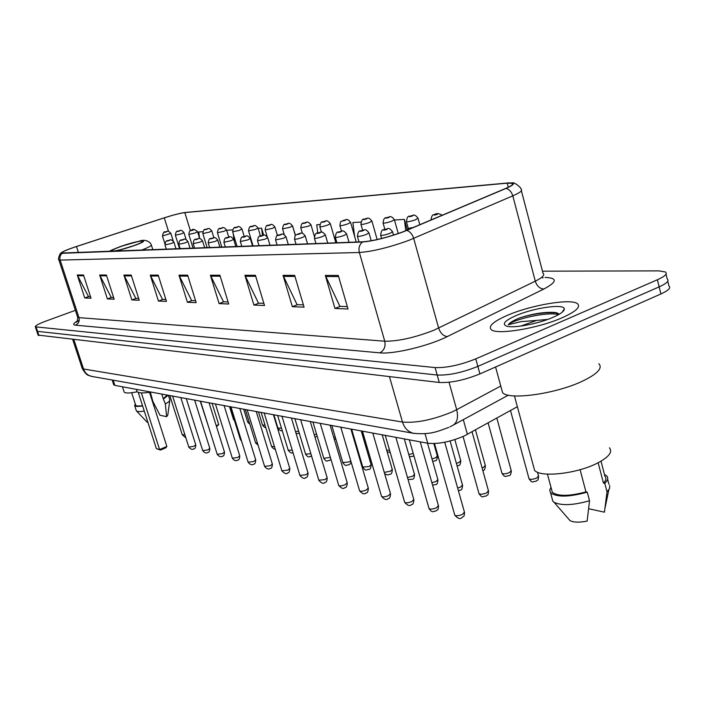 <?xml version="1.0" encoding="UTF-8"?>
<svg xmlns="http://www.w3.org/2000/svg" width="705" height="705" viewBox="0 0 705 705"><rect width="100%" height="100%" fill="white"/><g stroke="black" fill="none" stroke-linecap="round" stroke-linejoin="round"><path stroke-width="1.06" d="M517.364 406.706L463.952 436.113C450.046 441.92 437.972 444.291 427.741 443.242L114.862 385.388L113.637 384.498M38.079 335.087L439.277 382.471C450.856 383.018 464.41 380.162 479.92 373.914L660.911 293.967C668.455 290.504 671.134 287.851 668.957 286.01L667.767 281.189M75.391 310.332L46.133 321.013C38.696 323.798 35.091 325.736 35.329 326.829L435.1 367.578C446.662 367.966 460.224 365.058 475.787 358.863L657.395 279.753L659.157 286.873C666.71 283.428 669.406 280.801 667.238 279.013C669.406 280.801 666.71 283.428 659.157 286.873L477.858 366.397L659.157 286.873L660.911 293.967M435.1 367.578L437.188 375.034C448.759 375.501 462.321 372.619 477.858 366.397C462.321 372.619 448.759 375.501 437.188 375.034L37.55 331.368L437.188 375.034L439.277 382.471M36.669 330.848L37.55 331.368L36.669 330.848M562.37 317.655C575.941 311.513 580.973 306.86 577.483 303.705C571.006 298.215 530.803 305.089 507.327 315.364C493.447 321.454 488.072 326.195 491.2 329.596C496.505 335.289 538.276 328.477 562.37 317.655C575.941 311.513 580.973 306.86 577.483 303.705C571.006 298.215 530.803 305.089 507.327 315.364C493.447 321.454 488.072 326.195 491.2 329.596C496.505 335.289 538.276 328.477 562.37 317.655M402.432 232.033C386.789 237.629 373.641 240.881 362.987 241.797L61.661 253.024C61.643 252.011 66.587 249.843 76.492 246.53L164.3 217.854C173.448 214.928 180.286 213.183 184.816 212.61L507.186 183.177L512.271 183.362C513.786 184.181 511.557 185.882 505.591 188.455L402.432 232.033M402.828 232.015L506.102 188.385C515.047 184.375 515.76 182.56 508.235 182.939L185.212 212.469C180.577 213.06 173.562 214.849 164.186 217.845L76.404 246.512C68.649 249.076 63.706 251.068 61.582 252.487L62.26 253.306L362.388 242.018C373.306 241.092 386.789 237.752 402.828 232.015M90.496 296.585L88.451 296.497L77.259 274.976L84.75 297.977L91.033 298.233L83.49 274.994L77.259 274.976M88.777 296.514L84.75 297.977M113.611 297.484L111.196 297.387L99.661 275.02L107.371 298.92L114.166 299.211L106.393 275.029L99.661 275.02M111.531 297.404L107.371 298.92M138.656 298.462L135.809 298.347L123.913 275.065L131.853 299.951L139.229 300.26L131.218 275.073L123.913 275.065M136.153 298.365L131.853 299.951M165.878 299.528L162.529 299.396L150.253 275.109L158.44 301.061L166.459 301.396L158.202 275.126L150.253 275.109M162.881 299.413L158.44 301.061M347.327 306.613L339.88 306.322L325.331 275.417L334.972 308.464L348.023 309.01L338.285 275.435L325.331 275.417M340.303 306.34L334.972 308.464M303.397 304.904L297.069 304.657L283.031 275.338L292.346 306.675L304.067 307.168L294.655 275.364L283.031 275.338M297.475 304.666L292.346 306.675M263.864 303.353L258.471 303.141L244.908 275.276L253.923 305.062L264.507 305.503L255.413 275.294L244.908 275.276M258.867 303.159L253.923 305.062M228.094 301.96L223.494 301.775L210.381 275.214L219.105 303.608L228.72 304.005L219.907 275.232L210.381 275.214M223.873 301.793L219.105 303.608M195.567 300.683L191.645 300.533L178.964 275.161L187.415 302.278L196.175 302.639L187.645 275.17L178.964 275.161M192.016 300.55L187.415 302.278M657.395 279.753C664.974 276.334 667.679 273.743 665.511 271.998L658.778 270.87L542.48 271.187M263.652 235.179L261.546 228.129L258.171 228.341M232.685 229.9L226.649 230.271M202.855 231.725L198.739 231.971L199.647 238.44M360.969 222.04L352.87 222.542L354.65 236.519M407.12 229.24L404.379 219.387L394.456 219.995M295.474 235.373L292.61 226.226M319.885 224.56L316.739 224.754L317.814 233.002M404.379 219.387L405.763 230.623M292.786 226.217L292.927 227.31M261.546 228.129L262.516 235.382M233.24 233.778L234.28 241.383M501.466 388.614L502.55 392.632C508.79 400.414 555.787 393.954 582.524 381.141C597.523 373.87 602.951 368.072 598.818 363.745M533.526 466.437L534.557 470.261C539.924 477.77 576.62 473.866 597.17 463.247C608.767 457.184 612.865 452.028 609.464 447.79M547.653 319.435L536.743 320.405L520.651 326.098M559.497 314.077L554.844 312.438C544.551 311.83 532.751 313.681 519.462 317.999L518.219 318.51C512.976 320.775 509.662 322.846 508.279 324.714L520.986 321.647L536.743 320.405M553.143 317.276C560.722 313.91 564.441 311.117 564.291 308.896C564.176 303.423 533.482 307.882 515.76 315.717C504.674 320.696 501.66 324.177 506.719 326.159C513.689 328.459 538.576 323.754 553.143 317.276M598.148 462.753L603.454 483.057C606.062 480.466 606.582 478.272 604.996 476.465L601.012 461.185M588.728 508.754L604.441 512.174L604.705 510.596M603.454 483.057L604.784 483.313L607.014 491.861L609.561 488.53L609.719 485.578M607.014 491.861L604.441 512.174M604.784 483.313C607.86 480.413 608.521 477.964 606.767 475.954L604.458 474.395M551.548 489.402L552.315 492.275C558.034 496.47 569.243 496.338 585.952 491.878L580.092 469.689M568.697 519.109L569.957 520.554C573.376 522.476 579.105 522.652 587.133 521.092L589.53 500.744L587.265 492.143L585.952 491.878M552.006 498.144L552.843 501.246L554.059 502.277C561.462 505.846 573.288 505.335 589.53 500.744M550.984 487.296L549.68 490.266L550.579 492.813C556.879 497.369 569.111 497.14 587.265 492.143M508.279 324.714C512.376 319.911 545.996 311.434 558.695 314.553M519.462 317.999C533.13 313.787 545.511 312.068 556.606 312.853L557.32 312.958M133.386 245.789C140.066 243.392 143.23 241.85 142.868 241.154C139.898 240.837 132.743 242.564 121.401 246.336C114.695 248.733 111.478 250.284 111.769 251.006C114.695 251.35 121.894 249.605 133.386 245.789M133.712 245.675L121.868 249.332M136.744 390.702L137.017 391.548C138.427 393.143 143.133 393.328 151.152 392.103M160.52 450.054L159.586 449.517L166.874 446.45L165.728 447.869L160.52 450.054L156.378 448.644L159.586 449.517L141.361 392.879M166.874 446.45L149.522 392.341M156.378 448.644L138.233 392.35M216.232 425.714L218.753 424.648L212.108 403.375M208.636 427.001L200.238 401.171M218.753 424.648L216.479 426.525M124.018 391.592L124.186 392.112C125.437 393.408 129.782 393.302 137.219 391.769M161.762 394.06L163.243 398.704L167.173 395.064M163.243 398.704L165.358 403.947L166.636 416.681L159.991 415.236L152.879 401.471L150.341 392.227M166.636 416.681L167.79 415.104L169.773 400.431M165.358 403.947C168.495 402.202 169.993 400.837 169.852 399.841M163.71 398.792L168.16 395.241M135.598 404.917L135.721 405.313C136.4 406.124 138.665 406.239 142.525 405.648M146.869 421.925L147.927 422.418M136.197 410.372L136.585 411.041C137.669 411.738 140.233 411.755 144.269 411.086M135.281 403.939L134.681 405.666C135.466 406.582 138.101 406.662 142.604 405.913M463.3 419.66L467.397 434.377M425.018 433.672L427.741 443.242M113.179 380.198L114.862 385.388M82.08 367.984L83.542 368.997L402.485 422.048C416.232 423.22 432.711 419.872 451.931 412.011L456.69 409.675L449.041 382.26M389.451 376.637L402.485 422.048C404.414 428.076 408.036 431.821 413.368 433.267L414.558 433.487M479.92 373.914L475.787 358.863M38.969 335.615L36.131 327.111M450.019 426.798L451.984 425.811C457.043 423.352 458.611 417.977 456.69 409.675L500.762 386.032M448.803 427.362C438.448 431.055 430.949 435.073 413.368 433.267L91.421 376.347C87.587 375.342 84.953 372.892 83.542 368.997L73.91 339.704M72.73 339.572L82.221 368.415C84.811 372.848 86.979 375.192 88.724 375.465L92.425 376.532M545.018 277.418C557.673 277.946 557.294 281.806 543.881 289.015L447.375 336.541C428.896 345.917 393.258 354.456 379.801 352.844L75.479 325.181C78.599 323.648 79.762 321.136 78.978 317.638L384.754 341.202C398.237 341.335 414.611 337.686 433.866 330.248L535.28 281.189C542.506 277.585 545.088 274.932 543.017 273.249L521.409 190.817M75.479 325.181C72.633 324.829 73.232 323.454 77.286 321.066M77.532 316.871L78.978 317.638L60.154 260.092L58.806 259.643M512.086 182.939C514.28 181.529 522.44 188.843 521.03 189.363C522.951 190.429 520.202 192.597 512.799 195.849L408.785 240.387C389.16 247.455 372.689 251.5 359.365 252.496C358.378 248.222 359.383 244.723 362.388 242.018M406.847 230.403C410.037 231.513 412.319 234.175 413.685 238.405L438.651 328.098C440.484 333.324 443.392 336.135 447.375 336.541M543.881 289.015C539.845 288.759 536.981 286.16 535.28 281.189L512.799 195.849C511.548 191.831 509.31 189.345 506.102 188.385M62.26 253.306C60.128 255.069 59.423 257.325 60.154 260.092L359.365 252.496L384.754 341.202C385.794 346.569 384.146 350.447 379.801 352.844M542.515 277.849L543.158 277.849M184.816 212.61L190.403 230.755M164.3 217.854L168.495 231.355M76.492 246.53L78.449 252.566M507.186 183.177L508.261 187.257M179.334 276.078L187.935 276.104M210.769 276.175L220.207 276.201M245.305 276.281L255.712 276.316M283.436 276.404L294.981 276.439M325.754 276.536L338.611 276.571M150.614 275.99L158.484 276.007M124.265 275.902L131.482 275.928M100.004 275.831L106.658 275.849M77.594 275.761L83.745 275.778M563.542 310.887L563.048 310.896M113.937 251.218C119.233 250.293 125.834 248.477 133.721 245.772C153.664 238.845 139.987 239.621 121.075 246.345C113.734 248.971 110.377 250.636 110.993 251.332M109.583 251.385C109.398 250.971 113.161 249.306 120.863 246.389L139.423 241.119C145.732 238.66 150.623 242.405 151.284 244.82C151.91 245.613 148.623 247.402 141.441 250.178M184.922 434.87L182.243 434.65M454.663 514.729L454.796 515.179C456.346 516.095 458.911 515.822 462.498 514.359L464.428 512.086L444.732 442.229M428.94 508.199L429.054 508.596C430.517 509.459 432.985 509.186 436.465 507.776L438.413 505.573L420.233 441.859M404.582 502.004L404.688 502.374C406.062 503.176 408.442 502.903 411.826 501.537L413.791 499.404L395.884 437.356M381.476 496.135L381.572 496.461C382.877 497.219 385.177 496.946 388.464 495.633L390.438 493.562L372.804 433.09M359.541 490.557L359.629 490.856C360.863 491.57 363.084 491.288 366.283 490.019L368.266 488.01L350.905 429.037M338.691 485.251L338.77 485.525C339.933 486.194 342.084 485.912 345.203 484.688L347.195 482.731L330.09 425.185M318.836 480.202L325.128 479.603L327.129 477.708L310.288 421.528M299.907 475.382L306.005 474.765L308.006 472.914L291.421 418.039M281.859 470.781L287.763 470.156L289.764 468.349L273.425 414.707M264.604 466.384L270.341 465.741L272.341 463.987L256.241 411.535M248.116 462.189L253.685 461.528L255.677 459.819L239.823 408.495M232.333 458.162L237.744 457.492L239.735 455.827L224.111 405.587M217.21 454.302L222.472 453.632L224.454 452.002L209.059 402.811M202.714 450.61L207.834 449.931L209.808 448.336L194.633 400.14M188.799 447.058L193.787 446.371L195.752 444.82L180.797 397.585M478.915 493.28L479.03 493.712C480.572 494.575 483.101 494.302 486.617 492.883L488.442 490.768L472.059 431.795M409.094 228.367C407.64 229.169 408.406 229.125 411.385 228.244C412.83 227.451 412.064 227.486 409.094 228.367M457.651 488.054L460.629 487.04L462.471 484.987L450.098 440.986M381.581 238.501L380.691 235.355C381 231.214 382.145 229.319 384.128 229.671C387.001 229.927 388.067 225.767 392.553 231.716L389.891 233.381C385.397 234.932 382.33 235.585 380.691 235.355L380.63 235.135M384.419 229.618C382.965 230.403 383.687 230.368 386.587 229.513C388.032 228.728 387.309 228.764 384.419 229.618M431.892 482.705L435.998 481.506L437.849 479.506L427.53 443.207M359.012 241.947L357.426 236.395C357.823 232.289 358.951 230.438 360.801 230.852C363.533 231.143 364.529 227.036 368.962 232.844L366.292 234.474C361.929 235.972 358.968 236.616 357.426 236.395L357.364 236.201M361.066 230.808C359.62 231.566 360.299 231.531 363.119 230.702C364.564 229.945 363.877 229.98 361.066 230.808M407.472 477.505L412.61 476.254L414.478 474.306L404.3 438.915M336.928 242.776L335.368 237.382C335.659 233.443 336.761 231.645 338.682 231.98C341.396 232.253 342.26 228.27 346.604 233.91L343.925 235.514C339.687 236.959 336.831 237.585 335.368 237.382L335.316 237.206M338.929 231.936C337.483 232.676 338.136 232.641 340.876 231.839C342.313 231.09 341.661 231.125 338.929 231.936M384.26 472.368L390.376 471.257L392.253 469.371L382.225 434.826M315.972 243.569L314.439 238.325C314.818 234.404 315.902 232.65 317.691 233.047C320.237 233.355 320.96 229.407 325.384 234.924L322.696 236.492C318.572 237.902 315.822 238.51 314.439 238.325L314.395 238.158M317.92 233.002C316.483 233.725 317.1 233.699 319.77 232.906C321.198 232.183 320.581 232.218 317.92 233.002M362.784 467.08L369.208 466.498L371.103 464.665L361.216 430.94M296.056 244.327L294.549 239.207C295.351 232.773 295.536 236.06 297.739 234.06C300.242 234.36 301.044 230.509 305.212 235.893L302.533 237.426C298.515 238.792 295.853 239.392 294.549 239.207L294.505 239.057M297.951 234.016C296.523 234.73 297.105 234.703 299.713 233.928C301.132 233.223 300.55 233.249 297.951 234.016M342.824 462.568L349.046 461.969L350.764 460.876M277.1 245.04L275.611 240.052C275.972 236.316 277.012 234.633 278.757 235.021C281.136 235.347 281.753 231.548 286.027 236.81L283.348 238.316L275.576 239.92M278.951 234.985C277.523 235.681 278.087 235.655 280.625 234.897C282.044 234.21 281.48 234.236 278.951 234.985M323.78 458.268L330.372 457.378M259.035 245.728L257.581 240.863C257.907 237.215 258.938 235.576 260.665 235.937C263 236.263 263.564 232.553 267.741 237.682L265.062 239.162L257.536 240.74M260.841 235.911C259.431 236.589 259.969 236.563 262.445 235.823C263.846 235.153 263.317 235.179 260.841 235.911M305.591 454.152L310.87 453.747M241.806 246.38L240.37 241.63C240.696 238.052 241.709 236.448 243.401 236.818C245.728 237.136 246.151 233.496 250.301 238.519L247.631 239.964L240.335 241.515M243.577 236.783C242.176 237.453 242.679 237.426 245.102 236.713C246.494 236.043 245.992 236.069 243.577 236.783M288.204 450.222L292.258 450.16M225.353 247.006L223.943 242.361C224.26 238.863 225.256 237.294 226.922 237.655C229.125 237.99 229.601 234.404 233.655 239.312L230.993 240.74L223.908 242.256M227.081 237.629C225.688 238.272 226.182 238.255 228.543 237.55C229.927 236.906 229.442 236.924 227.081 237.629M271.557 446.45L274.474 446.635M209.632 247.596L208.239 243.066C208.557 239.63 209.535 238.087 211.174 238.457C213.324 238.801 213.73 235.258 217.739 240.079L215.087 241.471L208.213 242.969M211.324 238.431C209.94 239.065 210.407 239.039 212.716 238.361C214.091 237.717 213.633 237.744 211.324 238.431M255.607 442.846L257.457 443.172M194.58 248.169L193.214 243.736C193.505 240.379 194.474 238.872 196.105 239.224C198.255 239.55 198.563 236.096 202.511 240.81L199.868 242.176L193.188 243.648M196.237 239.198C194.871 239.815 195.311 239.797 197.576 239.127C198.942 238.501 198.493 238.528 196.237 239.198M240.317 439.382L241.163 439.753M180.163 248.715L178.823 244.379C179.114 241.075 180.066 239.603 181.661 239.956C183.723 240.299 184.014 236.88 187.927 241.507L185.3 242.855L178.797 244.3M181.793 239.929C180.436 240.537 180.859 240.52 183.071 239.867C184.428 239.251 184.005 239.277 181.793 239.929M166.354 249.235L165.023 244.996C165.314 241.753 166.248 240.308 167.825 240.661C169.852 240.995 170.108 237.655 173.95 242.176L171.333 243.498L165.005 244.917M167.949 240.634C166.6 241.233 167.006 241.216 169.174 240.572C170.522 239.973 170.108 239.991 167.949 240.634M528.917 478.36L529.041 478.818C530.654 479.691 533.244 479.409 536.805 477.981L538.505 475.946L537.492 472.218M501.889 472.967L501.995 473.381C503.52 474.201 506.014 473.919 509.468 472.535L511.196 470.561L496.822 418.083M434.774 214.576C433.408 215.333 434.174 215.289 437.074 214.426C438.431 213.677 437.664 213.721 434.774 214.576M482.105 467.953L483.551 467.38L485.296 465.45L475.452 429.918M408.354 228.587L406.441 221.731C406.891 217.616 408.001 215.774 409.781 216.224C412.628 216.479 413.588 212.39 418.012 218.215L415.501 219.775C411.094 221.282 408.08 221.934 406.441 221.731L406.38 221.52M410.063 216.171C408.697 216.911 409.42 216.858 412.24 216.03C413.606 215.289 412.883 215.342 410.063 216.171M456.391 463.361L458.955 462.48L460.717 460.603L454.831 439.612M384.886 229.416L383.106 223.106C383.432 219.149 384.525 217.36 386.384 217.73C389.204 217.968 390.024 214.012 394.368 219.66L391.839 221.194C387.565 222.657 384.648 223.291 383.106 223.106L383.053 222.912M386.64 217.678C385.274 218.4 385.961 218.356 388.711 217.545C390.076 216.823 389.38 216.867 386.64 217.678M431.998 458.911L435.567 457.818L437.347 455.994L433.831 443.586M362.634 230.288L360.96 224.401C361.374 220.48 362.449 218.726 364.177 219.158C366.82 219.431 367.508 215.51 371.923 221.044L369.385 222.542C365.225 223.961 362.414 224.578 360.96 224.401L360.907 224.225M364.414 219.114C363.049 219.819 363.701 219.775 366.371 218.982C367.737 218.277 367.085 218.321 364.414 219.114M408.803 454.575L413.236 453.421M341.511 231.205L339.907 225.635C340.718 219.211 340.956 222.472 343.062 220.515C345.653 220.788 346.428 216.955 350.588 222.348L348.05 223.82C344.005 225.203 341.282 225.803 339.907 225.635L339.863 225.477M343.291 220.471C341.925 221.159 342.542 221.123 345.15 220.348C346.507 219.66 345.891 219.704 343.291 220.471M386.728 450.336L389.512 450.037M321.436 232.183L319.867 226.816C320.264 223.062 321.295 221.388 322.978 221.802C325.446 222.101 326.027 218.321 330.293 223.6L327.755 225.045C323.806 226.384 321.18 226.975 319.867 226.816L319.832 226.666M323.181 221.767C321.824 222.445 322.414 222.401 324.961 221.652C326.309 220.973 325.719 221.018 323.181 221.767M365.728 445.745L366.882 446.291M302.366 233.311L300.788 227.935C301.15 224.278 302.172 222.639 303.837 223.036C306.252 223.326 306.79 219.643 310.958 224.78L308.42 226.199L300.744 227.803M304.031 223C302.674 223.661 303.238 223.626 305.723 222.895C307.072 222.234 306.508 222.269 304.031 223M284.256 234.668L282.582 229.002C282.943 225.415 283.939 223.811 285.578 224.208C287.984 224.507 288.371 220.876 292.522 225.917L289.975 227.31L282.546 228.878M285.763 224.172C284.415 224.825 284.952 224.789 287.376 224.075C288.715 223.423 288.178 223.459 285.763 224.172M354.21 440.246L351.249 429.098M333.817 437.717L335.227 436.994M267.142 236.545L265.195 230.015C265.547 226.508 266.525 224.948 268.147 225.336C270.412 225.644 270.87 222.075 274.906 227.001L272.377 228.367L265.159 229.909M268.314 225.3C266.975 225.935 267.486 225.9 269.856 225.203C271.187 224.569 270.676 224.604 268.314 225.3M314.271 434.818L316.527 434.033M253.069 245.957L248.574 230.993C248.927 227.548 249.896 226.014 251.482 226.402C253.703 226.728 254.082 223.203 258.083 228.032L255.545 229.381L248.548 230.887M251.641 226.375C250.31 226.992 250.795 226.966 253.113 226.279C254.443 225.662 253.95 225.688 251.641 226.375M295.571 431.76L298.62 431.046M237.109 246.556L232.676 231.927C233.002 228.561 233.954 227.063 235.532 227.433C237.752 227.741 238.043 224.305 241.974 229.019L239.453 230.341L232.65 231.83M235.681 227.407C234.36 228.015 234.827 227.979 237.092 227.31C238.413 226.702 237.938 226.737 235.681 227.407M277.929 428.155L281.471 428.102M221.811 247.138L217.448 232.817C217.757 229.522 218.691 228.059 220.26 228.411C222.357 228.737 222.709 225.344 226.552 229.971L224.04 231.266L217.422 232.729M220.401 228.385C219.088 228.984 219.537 228.958 221.749 228.297C223.062 227.706 222.613 227.733 220.401 228.385M262.498 425.053L265.045 425.203M207.155 247.693L202.855 233.672C203.172 230.429 204.089 228.993 205.622 229.354C207.711 229.68 207.94 226.34 211.773 230.879L209.262 232.156L202.828 233.593M205.754 229.328C204.45 229.918 204.882 229.892 207.05 229.248C208.345 228.658 207.913 228.693 205.754 229.328M247.667 422.083L249.288 422.357M193.082 248.222L188.843 234.492C189.143 231.319 190.05 229.909 191.575 230.262C192.721 228.693 194.721 229.195 197.585 231.751L195.091 233.002L188.825 234.421M191.698 230.235C190.403 230.808 190.817 230.782 192.941 230.156C194.227 229.583 193.813 229.61 191.698 230.235M233.417 419.219L234.157 419.537M179.572 248.733L175.395 235.276C175.695 232.156 176.594 230.773 178.083 231.125C180.127 231.443 180.224 228.226 183.97 232.588L181.485 233.822L175.378 235.214M178.198 231.108C176.92 231.672 177.316 231.645 179.396 231.029C180.674 230.464 180.277 230.491 178.198 231.108M164.882 243.754L162.467 236.034C163.243 232.571 164.124 231.214 165.12 231.963C167.235 232.298 166.882 229.09 170.883 233.39L162.45 235.972M165.226 231.945C163.957 232.491 164.335 232.474 166.38 231.866C167.649 231.311 167.261 231.337 165.226 231.945M112.183 380.021L113.761 384.877M38.158 335.316L35.329 326.829M508.349 395.152L453.791 424.824M79.251 320.158L76.307 322.194C77.18 322.282 77.62 320.625 77.647 317.232L58.885 259.898C58.057 259.713 58.462 257.677 60.092 253.809L61.582 252.487M666.04 274.13L667.238 279.013M512.271 183.362L512.561 184.472M502.55 392.632L495.58 366.997M534.557 470.261L514.447 395.928M562.264 312.156L564.291 308.896M605.225 507.142L608.829 489.825M608.97 484.405L607.622 479.224M552.315 492.275L547.441 474.139M569.957 520.554L554.059 502.277M552.843 501.246L550.579 492.813M554.844 312.438L556.606 312.853M137.017 391.548L136.312 389.354M152.835 249.746L151.39 245.155M169.808 395.549L182.287 434.8L185.9 437.928M124.186 392.112L122.459 386.789M169.729 399.559L168.363 395.285M135.721 405.313L131.659 392.738M147.054 422.119L136.585 411.041M136.338 410.795L134.681 405.666M464.551 512.553C463.961 518.307 463.802 515.373 462.18 517.488M461.846 517.655C460.171 519.444 457.818 518.616 454.796 515.179L434.492 443.56M438.528 505.987C437.946 511.689 437.787 508.772 436.175 510.852M435.884 510.993C433.786 510.878 432.491 513.795 429.054 508.596L409.341 439.841M413.897 499.783C413.632 503.167 412.848 504.762 411.553 504.568M411.297 504.692C409.781 506.384 407.569 505.608 404.688 502.374L385.265 435.39M390.535 493.897C390.288 497.228 389.521 498.796 388.217 498.602M387.988 498.717C386.56 500.356 384.419 499.607 381.572 496.461L362.449 431.169M368.354 488.309C368.125 491.596 367.367 493.139 366.062 492.945M365.86 493.042C364.476 494.646 362.396 493.914 359.629 490.856L340.797 427.168M347.274 483.004C347.045 486.247 346.287 487.772 345.001 487.56M344.815 487.649C343.529 489.2 341.511 488.495 338.77 485.525L320.22 423.361M327.199 477.955C326.988 481.145 326.239 482.634 324.961 482.432M324.793 482.511C323.595 484.035 321.63 483.339 318.907 480.44L300.638 419.739M308.076 473.143C307.856 476.298 307.116 477.77 305.855 477.549M305.706 477.62C304.551 479.1 302.639 478.431 299.977 475.602L281.982 416.294M289.825 468.561C289.614 471.663 288.883 473.108 287.631 472.888M287.499 472.949C286.794 474.412 284.926 473.76 281.921 470.984L264.19 412.998M272.394 464.181C272.192 467.23 271.469 468.649 270.235 468.428M270.112 468.49C268.596 469.636 266.781 468.992 264.666 466.569L247.199 409.861M255.73 459.995C255.536 463 254.822 464.392 253.588 464.172M253.483 464.225C252.046 465.353 250.275 464.727 248.169 462.357L230.958 406.856M239.779 455.985C239.585 458.964 238.88 460.33 237.673 460.101M237.567 460.136C235.963 461.255 234.227 460.647 232.386 458.321L215.422 403.983M224.498 452.152C224.305 455.077 223.608 456.426 222.419 456.188M222.331 456.232C221.018 457.325 219.325 456.725 217.255 454.452L200.546 401.233M209.852 448.468C209.667 451.35 208.98 452.672 207.79 452.443M207.711 452.478C206.459 453.553 204.803 452.971 202.758 450.742L186.279 398.598M195.796 444.943C195.602 447.781 194.932 449.085 193.76 448.847M193.69 448.882C192.483 449.931 190.861 449.367 188.834 447.181L172.593 396.069M463.062 436.51L479.03 493.712C482.881 498.999 482.59 496.003 485.93 496.135M405.692 230.738L408.785 228.42L413.456 227.459M488.556 491.209C487.948 496.84 487.781 493.958 486.247 495.976M458.4 490.706L460.004 490.222M393.505 235.118L392.614 231.945M462.586 485.384C462.295 488.724 461.528 490.283 460.286 490.081M432.588 485.146L435.426 484.626M371.218 240.766L369.015 233.047M437.955 479.867C437.664 483.181 436.906 484.723 435.681 484.502M408.045 479.506L412.09 479.303M349.019 242.326L346.657 234.095M414.566 474.632C414.302 477.893 413.553 479.418 412.31 479.197M384.569 473.434C386.366 474.994 388.147 475.267 389.9 474.245M327.763 243.128L325.428 235.091M392.341 469.662C392.077 472.888 391.328 474.386 390.103 474.148M351.628 429.169L362.863 467.345C366.309 471.945 366.098 469.318 368.786 469.433M307.556 243.895L305.256 236.043M371.174 464.93C370.936 468.094 370.195 469.565 368.971 469.345M331.817 425.512L342.894 462.806C346.455 467.318 345.794 464.727 348.658 464.842M288.327 244.617L286.063 236.95M351.072 461.916C350.614 463.564 349.865 464.516 348.825 464.771M312.932 422.013L323.851 458.488C327.279 462.885 326.803 460.347 329.464 460.471M270.015 245.314L267.777 237.814M330.971 459.396L329.614 460.4M294.884 418.682L305.653 454.355C308.993 459.052 309.971 455.747 311.125 456.285M252.54 245.975L250.337 238.634M277.638 415.492L288.257 450.398C290.407 452.954 291.985 453.65 292.972 452.513M235.858 246.609L233.681 239.418M261.141 412.434L271.601 446.618C273.487 448.891 274.677 449.649 275.161 448.882M219.916 247.208L217.766 240.176M245.331 409.517L255.651 442.996L258.065 445.137M204.653 247.79L202.538 240.899M230.182 406.714L240.361 439.523L241.595 441.145M190.042 248.336L187.953 241.586M176.03 248.874L173.976 242.247M510.49 410.521L529.041 478.818C532.918 484.115 532.504 481.162 536.003 481.268M538.629 476.413C537.977 481.973 537.818 479.127 536.364 481.083M488.107 422.903L501.995 473.381C505.626 478.501 505.617 475.646 508.737 475.752M430.993 220.03C431.478 216.1 432.632 214.294 434.465 214.637C436.457 213.077 439.048 213.298 442.229 215.281M511.301 470.984C510.975 474.28 510.226 475.813 509.054 475.593M419.827 224.763L418.074 218.427M485.401 465.838C485.075 469.116 484.335 470.632 483.163 470.385M457.122 465.952L458.338 465.556M398.255 233.54L394.421 219.854M460.814 460.955C460.506 464.181 459.766 465.679 458.594 465.441M432.685 461.352L435.011 460.841M377.166 239.559L371.976 221.22M437.435 456.311C437.135 459.519 436.404 460.991 435.232 460.735M409.411 456.69L412.804 456.346M356.228 242.053L350.641 222.507M413.879 455.686L412.998 456.25M387.168 451.834L390.217 452.478M335.853 242.82L330.337 223.741M361.401 430.975L365.798 445.974L367.358 447.931M314.342 236.369L311.002 224.921M295.342 235.514L292.557 226.041M354.421 439.858L354.492 441.207M277.462 235.593L274.941 227.107M335.695 438.563L334.478 439.938M314.959 437.118L316.078 436.774M260.462 236.016L258.109 228.138M317.153 436.122L316.201 436.721M296.126 433.601L299.176 433.355M244.238 236.545L242.009 229.116M273.866 414.787L277.973 428.305C279.903 430.649 281.295 431.328 282.159 430.35M228.72 237.118L226.578 230.059M258.479 411.949L262.533 425.194C264.287 427.3 265.344 428.014 265.697 427.327M213.871 237.752L211.8 230.958M243.701 409.208L247.711 422.207L249.861 424.199M199.665 238.519L197.612 231.822M229.495 406.582L233.452 419.343L234.562 420.832M186.111 239.515L183.987 232.659M173.236 240.978L170.901 233.452"/></g></svg>
